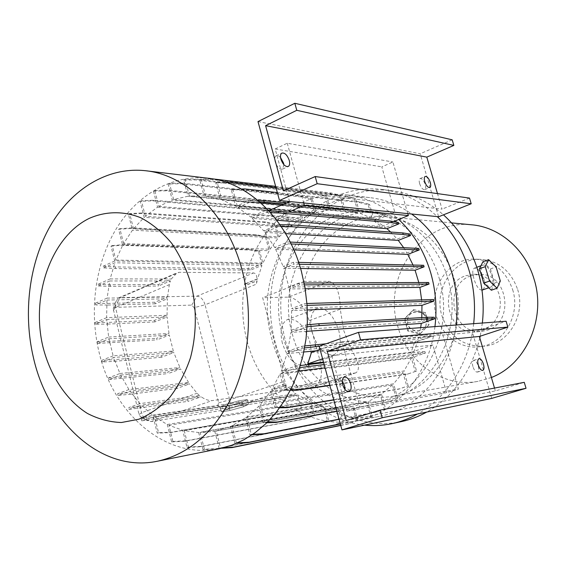 <?xml version="1.0" encoding="UTF-8"?>
<svg xmlns="http://www.w3.org/2000/svg" width="566" height="566" viewBox="0 0 566 566"><rect width="100%" height="100%" fill="white"/><g stroke="black" fill="none" stroke-linecap="round" stroke-linejoin="round"><path stroke-width="0.42" stroke-dasharray="2.83 2.12" d="M238.753 400.841L225.006 404.655L220.103 407.124L228.756 405.808L242.22 402.072L247.307 399.568L238.753 400.841L225.006 404.655L220.103 407.124L228.756 405.808L242.22 402.072L247.307 399.568L238.753 400.841L240.005 405.631L226.244 409.444L225.006 404.655L226.244 409.444L221.327 411.864L220.103 407.124L221.327 411.864L229.973 410.499L228.756 405.808L229.973 410.499L243.444 406.763L242.22 402.072L243.444 406.763L248.552 404.308L247.307 399.568L248.552 404.308L240.005 405.631L226.244 409.444L221.327 411.864L229.973 410.499L243.444 406.763L248.552 404.308L240.005 405.631L238.753 400.841M481.999 290.16C478.893 289.948 476.218 286.191 473.961 278.875C472.277 273.038 472.377 269.48 474.258 268.199C477.732 267.881 480.944 271.447 483.902 278.889C485.295 284.854 484.765 288.582 482.303 290.068M482.147 275.932C484.829 283.524 487.814 287.203 491.104 286.969C493.262 285.582 493.552 281.932 491.988 276.003C489.314 268.418 486.328 264.754 483.01 265.008C480.888 266.381 480.605 270.017 482.147 275.932M426.538 318.729L426.156 325.167C423.135 333.282 409.727 332.369 407.718 323.773L407.739 318.417C409.975 309.227 424.408 309.531 426.538 318.729M426.375 318.955L425.972 325.415C422.887 333.607 409.586 332.582 407.577 323.993L407.591 318.665C409.777 309.581 424.224 309.807 426.375 318.955M419.632 183.674C418.925 180.986 419.073 179.295 420.078 178.587C421.995 178.354 423.715 180.328 425.229 184.516C425.936 187.212 425.788 188.91 424.776 189.617C422.866 189.851 421.146 187.87 419.632 183.674M283.87 164.678L282.625 169.078C279.661 169.708 277.163 167.288 275.126 161.805C274.397 158.82 274.694 156.824 276.024 155.834C277.319 155.176 278.826 155.749 280.552 157.546M472.914 366.627C472.065 363.245 472.306 361.165 473.629 360.393C475.362 360.28 476.876 362.091 478.171 365.841C479.02 369.23 478.779 371.31 477.449 372.081C475.716 372.195 474.209 370.376 472.914 366.627M345.055 389.592L342.996 393.519C340.357 393.844 338.227 391.644 336.621 386.925C335.702 382.842 336.225 380.253 338.199 379.163L342.288 381.081M282.377 343.272C279.654 330.933 281.352 323.016 287.486 319.514C296.782 318.078 304.168 325.245 309.623 341.036C312.467 353.495 310.692 361.49 304.303 365.02C295.169 366.308 287.861 359.056 282.377 343.272M312.163 332.49C309.319 319.967 310.875 311.979 316.833 308.527C325.91 307.204 333.233 314.562 338.801 330.601C341.758 343.244 340.138 351.309 333.933 354.804C325.011 355.979 317.752 348.543 312.163 332.49M471.061 275.762L479.331 274.333C508.105 272.812 515.131 322.684 487.107 330.268L481.793 331.379C452.057 335.454 442.414 284.641 471.061 275.762M465.726 275.727L474.053 274.277L479.317 274.892L484.39 276.654L489.052 279.498L493.106 283.325L496.389 287.974L498.752 293.252L500.103 298.947L500.372 304.812L499.552 310.614L497.677 316.097L494.84 321.035L491.147 325.224L486.767 328.499L481.878 330.735L476.53 331.853C446.609 335.956 436.902 284.684 465.726 275.727M512.64 289.658C521.017 315.198 503.231 344.807 479.19 346.795C460.434 349.286 441.721 335.504 436.414 316.09C427.705 289 448.597 257.565 475.419 259.164C493.488 260.693 505.898 270.852 512.64 289.658M517.671 289.566C525.984 314.873 508.318 344.213 484.432 346.187C463.582 346.901 449.411 336.763 441.926 315.764C433.266 288.915 454.045 257.763 480.69 259.348C498.646 260.869 510.971 270.937 517.671 289.566M219.629 448.661C165.965 460.165 113.207 414.079 99.064 352.215C89.039 310.6 95.159 264.166 115.797 229.541C136.548 195.136 171.54 174.356 207.984 178.219M434.943 326.603C429.375 374.727 395.584 413.774 356.955 420.927C322.387 426.29 293.252 414.758 269.55 386.345C259.072 373.143 251.573 358.037 247.052 341.022C242.63 323.978 241.562 306.708 243.84 289.205C250.306 233.808 296.386 188.563 347.227 194.923C366.11 197.131 383.288 205.316 398.754 219.474M456.033 325.018C450.571 371.501 417.552 409.31 379.715 416.328C332.221 426.566 284.542 389.847 271.899 339.14C251.078 269.925 303.1 188.69 370.298 197.69C384.958 199.374 398.726 204.807 411.602 214.005M439.067 277.871C456.366 332.589 421.946 395.896 374.791 402.447C334.202 410.35 293.577 378.845 282.597 335.221C264.548 275.352 309.022 205.324 366.591 211.96C398.301 214.415 428.695 241.045 439.067 277.871M447.628 277.899C464.75 331.846 430.655 394.29 383.911 400.806C343.661 408.638 303.341 377.586 292.452 334.513C274.545 275.401 318.736 206.279 375.817 212.866C407.258 215.313 437.362 241.583 447.628 277.899M473.671 323.688C469.497 362.905 447.218 397.742 417.531 413.994M364.582 425.13C322.471 421.09 286.311 385.481 274.821 340.944C265.143 304.253 271.524 263.126 292.091 232.852C312.757 202.748 347.184 185.167 382.291 189.447C402.61 192.115 420.941 201.178 437.285 216.629M401.853 421.507C366.513 429.361 329.596 413.725 306.906 384.102C296.931 371.126 289.728 356.467 285.306 340.124C280.977 323.759 279.745 307.14 281.62 290.266C287.181 231.72 337.046 183.073 391.913 190.742C410.739 193.197 427.917 201.227 443.447 214.839M482.366 323.03L480.223 336.19M479.819 337.98C471.167 371.933 453.486 396.625 426.778 412.055M354.627 373.093L355.972 372.775C360.266 369.697 358.773 362.063 351.507 349.873L343.612 330.261L340.258 309.156L309.121 320.653L320.016 360.712C323.087 374.218 321.163 382.842 314.236 386.578L287.443 390.597L330.155 376.348L354.627 373.093L312.75 386.946M491.401 377.48L478.022 381.35C442.909 388.05 407.393 362.459 397.806 326.426C382.022 276.873 421.429 219.12 471.28 224.759M340.258 309.156C340.088 293.032 336.445 283.75 329.306 281.323L304.26 281.373C313.26 242.269 347.828 212.943 384.838 216.601C415.182 218.837 444.232 244.024 454.095 278.84C470.537 330.48 437.652 390.257 392.578 396.37C369.039 399.829 348.231 393.151 330.155 376.348M300.581 268.496L283.821 268.242L288.886 287.026L299.067 283.028L304.133 283.007M393.589 221.568L381.519 226.471L275.026 218.03L288.702 212.066M268.786 210.771L266.636 211.719L373.843 220.981L394.863 212.349L381.809 166.871L392.896 162.01L407.782 213.615M289.566 201.588L394.863 212.349M289.544 201.517L275.175 148.985L381.809 166.871M275.175 148.985L287.273 143.226L392.896 162.01M266.636 211.719L275.026 218.03M287.273 143.226L303.73 202.968M373.843 220.981L381.519 226.471M311.47 352.448L414.524 342.395L411.114 352.264L323.504 362.113M322.592 358.766L331.711 355.618L346.901 411.121L359.941 407.067L341.956 341.758L320.052 349.441M341.956 341.758L442.251 333.056L414.524 342.395M411.114 352.264L432.933 345.027L446.595 392.648L458.41 389.054L442.251 333.056M331.711 355.618L432.933 345.027M346.901 411.121L446.595 392.648M359.941 407.067L458.41 389.054M319.182 346.229L472.44 332.412L506.11 321.24M290.224 242.071L287.896 241.958L274.694 247.491L406.989 252.981L418.783 248.424M291.15 243.946L288.398 243.819L287.896 241.958M293.874 249.889L275.592 249.167L288.398 243.819M298.664 262.398L293.421 262.277L283.184 266.437L414.524 268.723L423.651 265.284M299.28 264.258L293.931 264.145L293.421 262.277M283.821 268.242L293.931 264.145M428.618 282.491L419.548 285.809L288.886 287.026M304.494 284.875L299.577 284.91L299.067 283.028M305.173 288.766L289.254 288.95L299.577 284.91M306.935 303.51L304.657 303.581L291.575 308.555L421.882 303.659L433.535 299.513M307.069 305.407L305.173 305.477L304.657 303.581M307.31 309.956L291.667 310.585L305.173 305.477M289.254 288.95L291.575 308.555M275.592 249.167L283.184 266.437M276.703 220.245L252.21 218.37L263.728 230.836L278.026 224.667L278.522 226.513L264.916 232.371L274.694 247.491M252.21 218.37L265.376 212.547L270.541 212.71M268.291 210.234L237.982 207.552L250.696 217.004L264.881 210.722L265.376 212.547M237.982 207.552L250.625 201.843L260.056 202.232M114.707 260.99L103.203 266.204L103.62 267.874L115.789 268.56L240.684 270.067L251.545 269.734L251.17 268.326L261.796 263.94L114.707 260.99L111.014 246.16L112.259 245.587L115.867 260.07L122.652 245.311L118.634 229.265L131.496 228.402L255.471 235.307L265.518 237.204L266.678 236.708L270.067 249.266L123.621 243.557L132.437 230.178L128.404 214.174L141.21 213.516L264.563 222.473L274.56 224.532L275.727 224.023L279.208 236.871L133.519 228.798L144.174 217.337L140.099 201.326L152.834 200.852L275.409 211.585L285.342 213.785L286.523 213.269L290.103 226.386L145.356 216.269L157.56 207.17L153.457 191.131L154.766 190.494L158.848 206.392L172.269 200.039L168.116 183.957L180.653 183.731L301.239 196.982L311.003 199.402L312.227 198.864L316.005 212.519L173.656 199.55L187.905 196.225L183.695 180.08L196.119 179.917L315.538 193.805L325.195 196.282L326.44 195.737L330.325 209.682L189.398 196.041L204.008 195.928L199.748 179.726L212.052 179.564L330.211 193.622L339.763 196.112L341.029 195.567L345.034 209.837L205.621 196.098L220.096 199.246L215.795 183.002L217.21 182.33L221.851 199.833L235.647 206.165L231.317 189.907L232.76 189.235L237.196 205.89L250.137 200.031L250.625 201.843M205.621 196.098L201.142 179.061L212.88 178.913M199.748 179.726L201.142 179.061M189.398 196.041L185.061 179.422L197.477 179.266L316.783 193.254L326.44 195.737M183.695 180.08L185.061 179.422M173.656 199.55L169.453 183.306L181.983 183.094L302.47 196.444L312.227 198.864M168.116 183.957L169.453 183.306M145.356 216.269L141.394 200.697L154.122 200.237L276.604 211.061L286.523 213.269M140.099 201.326L141.394 200.697M133.519 228.798L129.678 213.559L142.476 212.915L265.744 221.957L275.727 224.023M128.404 214.174L129.678 213.559M123.621 243.557L119.886 228.671L132.748 227.815L256.639 234.805L266.678 236.708M118.634 229.265L119.886 228.671M103.62 267.874L114.856 262.787L261.931 265.461L257.537 279.066L246.323 283.608L246.698 285.016L257.113 280.807L256.377 284.167L205.076 304.798C203.357 299.492 200.654 296.605 196.968 296.138L120.134 297.596L118.16 298.07L115.209 302.845L115.506 307.423L141.564 412.678L142.993 416.335L145.229 419.307L146.092 420.071L150.938 421.578L226.98 409.6C229.838 408.114 230.751 404.874 229.711 399.865L205.076 304.798L194.152 307.678L218.674 402.843L217.634 405.801L141.875 417.192L140.425 416.732L139.073 414.538L113.221 308.923L114.693 307.345L191.711 305.095L194.152 307.678M139.894 403.615L128.616 407.633L140.559 406.247L187.36 399.787L199.473 395.563L139.894 403.615L129.961 391.078L118.032 395.443L130.06 394.247L129.642 392.571L176.443 386.868L188.612 382.503L128.949 389.571L120.707 375.081L108.983 379.517L108.566 377.826L119.95 373.496L113.653 357.5L102.092 362.028L114.24 361.334L113.837 359.672L161.034 355.674L173.309 350.991L113.129 355.844L108.962 338.808L97.522 343.442L97.111 341.765L108.651 337.074L106.712 319.493L95.364 324.233L107.568 324.099L107.165 322.45L154.553 320.321L167.048 315.262L106.634 317.668L106.967 300.051L95.668 304.911L107.88 305.06L107.476 303.411L154.879 302.237L167.557 296.959L107.123 298.119L109.698 280.984L98.442 285.957L98.031 284.295L110.151 278.918L114.856 262.787M107.123 298.119L95.258 303.242L107.476 303.411M95.668 304.911L95.258 303.242M106.634 317.668L94.954 322.563L107.165 322.45M95.364 324.233L94.954 322.563M113.129 355.844L101.682 360.344L113.837 359.672M102.092 362.028L101.682 360.344M128.949 389.571L117.615 393.738L129.642 392.571M118.032 395.443L117.615 393.738M340.725 425.328L349.257 423.594L357.825 420.312L356.545 420.701L352.632 406.43L214.012 431.405L200.166 432.573L204.418 449.305L217.471 448.498L334.506 424.946L343.194 421.67L341.935 422.059L338.022 407.704L198.659 432.537L184.233 430.62L188.386 447.09L187.028 447.522L182.669 430.238L168.901 425.278L172.955 441.473L171.625 441.905L167.26 424.493L154.603 416.802L158.558 432.693L171.915 432.148L292.473 411.362L301.494 408.341L300.291 408.723L296.641 395.096L153.202 416.88L141.748 420.835L141.316 419.102L152.495 415.225L141.217 405.03L129.041 409.36L128.616 407.633M153.202 416.88L157.242 433.132L170.607 432.58L291.264 411.751L300.291 408.723M158.558 432.693L157.242 433.132M198.659 432.537L203.031 449.744L216.092 448.923L333.233 425.328L341.935 422.059M204.418 449.305L203.031 449.744M214.79 431.257L219.176 448.385L221.603 448.237M336.855 411.135L389.493 401.52L397.721 398.457L396.384 398.874L392.479 384.937L258.959 406.098L246.776 416.93L251.325 434.377L249.861 434.844L245.446 417.899L231.947 425.731L236.397 442.952L234.954 443.404L230.553 426.354L216.233 430.967L220.591 447.947L219.176 448.385M258.959 406.098L263.367 422.894L266.805 422.774M333.756 399.745L400.049 388.736L408.192 385.821L406.834 386.245L402.964 372.513L270.619 391.304L260.219 404.747L264.86 422.413L263.367 422.894M270.619 391.304L275.005 407.874L279.668 407.796M298.551 371.02L281.422 373.086L285.851 389.719L284.323 390.229L280 373.999L271.779 389.493L276.519 407.378L275.005 407.874M281.422 373.086L295.657 368.176L299.683 367.603M303.793 352.002L287.089 353.608L281.245 371.091L295.148 366.28L295.657 368.176M287.089 353.608L302.315 348.203L304.607 347.927M306.829 331.301L290.938 332.391L287.655 351.345L301.805 346.307L302.315 348.203M290.938 332.391L307.154 326.773M291.667 310.585L291.157 330.247L305.463 324.99L305.98 326.886M218.674 402.843L229.711 399.865L282.434 381.965L284.274 384.102L274.121 387.576L284.486 384.073L282.434 381.965M251.545 269.734L261.931 265.461M111.014 246.16L123.919 245.064L248.354 249.712L258.443 251.424L261.796 263.94M258.443 251.424L259.596 250.943L262.872 263.169L269.168 250.738L122.652 245.311M265.518 237.204L269.168 250.738M270.067 249.266L278.21 238.031L132.437 230.178M274.56 224.532L278.21 238.031M279.208 236.871L289.014 227.27L144.174 217.337M285.342 213.785L289.014 227.27M290.103 226.386L301.296 218.809L297.596 205.316L298.798 204.786L302.47 218.165L314.738 212.915L172.269 200.039M311.003 199.402L314.738 212.915M316.005 212.519L328.966 209.823L187.905 196.225M325.195 196.282L328.966 209.823M330.325 209.682L343.449 209.675L204.008 195.928M339.763 196.112L343.569 209.689M345.034 209.837L358.101 212.568L354.266 198.977L355.554 198.433L359.686 213.071L372.103 218.434L235.647 206.165M231.317 189.907L243.352 189.589L358.908 202.43L368.247 204.857L372.103 218.434M368.247 204.857L369.548 204.305L373.496 218.214L385.135 213.41L385.566 214.924L374.197 219.601L385.588 227.539L250.696 217.004M398.315 222.396L385.588 227.539M390.625 232.039L397.233 239.107L410.025 234.041M403.671 247.675L406.989 252.981M413.038 265.037L414.524 268.723M418.805 282.526L419.548 285.809M421.62 299.888L421.882 303.659M421.79 317.597L421.451 321.658L291.157 330.247M434.2 317.243L421.451 321.658M420.68 327.679L418.281 339.183L287.655 351.345M326.143 343.774L423.856 335.206L430.889 334.923L418.281 339.183M430.889 334.923L431.334 336.494L417.765 341.065L412.508 355.625L281.245 371.091M323.667 362.707L417.828 352.045L424.917 351.528L412.508 355.625M424.917 351.528L425.363 353.099L412.656 357.28L325.061 367.829M329.794 385.213L408.51 373.786L416.569 371.055L412.656 357.28M416.569 371.055L415.211 371.494L411.39 358.045L404.004 370.999L271.779 389.493M408.192 385.821L404.004 370.999M402.964 372.513L393.611 383.798L260.219 404.747M397.721 398.457L393.611 383.798M392.479 384.937L381.512 394.092L385.552 408.588L384.229 408.992L380.31 394.912L368.133 401.605L372.103 415.925L370.801 416.321L366.881 402.143L353.941 406.169L216.233 430.967M357.825 420.312L353.941 406.169M352.632 406.43L339.381 407.718L200.166 432.573M343.194 421.67L339.381 407.718M338.022 407.704L324.912 406.275L328.648 420.036L327.41 420.425L323.49 405.978L310.96 401.98L314.611 415.529L313.394 415.911L309.468 401.336L297.921 395.018L154.603 416.802M301.494 408.341L297.921 395.018M141.748 420.835L275.493 400.395L286.134 398.556L296.641 395.096M286.134 398.556L285.745 397.099L295.997 393.717L285.696 385.248L285.151 385.326C286.792 387.66 286.891 389.238 285.448 390.059L212.116 400.615C208.797 400.756 205.147 399.49 201.163 396.823L141.217 405.03M285.151 385.326L273.887 389.118L285.696 385.248M274.503 389.026L274.121 387.576M246.776 416.93L381.512 394.092M184.233 430.62L324.912 406.275M109.698 280.984L170.416 280.913L158.331 286.056L158.388 284.493L171.314 278.981L176.96 272.862L179.16 272.31L253.618 272.946C255.86 273.385 256.95 275.423 256.9 279.066L257.537 279.066M167.557 296.959L169.319 284.634L170.416 280.913M256.9 279.066L245.609 283.637L246.401 285.031L256.844 280.807L256.377 284.167M103.203 266.204L115.379 266.919L240.309 268.638L251.17 268.326M188.612 382.503L180.632 368.975L168.088 373.595L167.692 372.018L179.903 367.497L173.812 352.54L113.653 357.5M161.034 355.674L161.43 357.252L173.812 352.54M173.309 350.991L169.276 335.051L157.015 339.862L156.619 338.291L168.986 333.431L167.126 316.967L106.712 319.493M154.553 320.321L154.95 321.884L167.126 316.967M167.048 315.262L167.402 298.763L106.967 300.051M154.879 302.237L155.275 303.793L167.402 298.763M199.473 395.563L197.039 393.25L189.596 383.911L129.961 391.078M176.443 386.868L176.847 388.467L189.596 383.911M120.707 375.081L180.632 368.975M157.56 207.17L301.296 218.809M220.096 199.246L358.101 212.568M263.728 230.836L397.233 239.107M110.151 278.918L171.314 278.981M324.162 364.532L425.363 353.099M245.446 417.899L380.31 394.912M231.947 425.731L368.133 401.605M182.669 430.238L323.49 405.978M168.901 425.278L310.96 401.98M108.962 338.808L169.276 335.051M108.651 337.074L168.986 333.431M119.95 373.496L179.903 367.497M167.26 424.493L309.468 401.336M152.495 415.225L295.997 393.717M230.553 426.354L366.881 402.143M280 373.999L411.39 358.045M417.765 341.065L316.125 350.821M264.916 232.371L285.632 233.617M158.848 206.392L302.47 218.165M221.851 199.833L359.686 213.071M374.197 219.601L269.713 210.361M115.867 260.07L262.872 263.169M304.26 281.373L262.659 297.709L287.443 390.597M329.306 281.323L288.49 297.129L262.659 297.709M288.49 297.129C297.532 298.395 304.409 306.234 309.121 320.653M273.887 389.118L273.88 387.611M187.36 399.787L188.174 401.336L201.163 396.823M131.496 228.402L132.748 227.815M255.471 235.307L256.639 234.805M264.881 210.722L268.864 210.849M283.467 204.284L378.06 213.545L385.566 214.924M237.196 205.89L373.496 218.214M277.333 192.574L360.217 201.878L369.548 204.305M232.76 189.235L241.357 189.016M243.352 189.589L244.788 188.924M358.908 202.43L360.217 201.878M250.137 200.031L257.877 200.364M286.594 202.897L377.621 212.009L378.06 213.545M377.621 212.009L385.135 213.41M180.653 183.731L181.983 183.094M301.239 196.982L302.47 196.444M305.463 324.99L307.253 324.82M107.88 305.06L155.275 303.793M130.06 394.247L176.847 388.467M417.828 352.045L418.274 353.637M295.148 366.28L300.32 365.565M276.519 407.378L280.007 407.322M333.813 399.957L398.69 389.16L406.834 386.245M400.049 388.736L398.69 389.16M220.591 447.947L223.577 447.763M340.76 425.455L347.97 423.984L356.545 420.701M349.257 423.594L347.97 423.984M129.041 409.36L188.174 401.336M140.976 407.945L140.559 406.247M171.915 432.148L170.607 432.58M292.473 411.362L291.264 411.751M141.21 213.516L142.476 212.915M264.563 222.473L265.744 221.957M196.119 179.917L197.477 179.266M315.538 193.805L316.783 193.254M114.24 361.334L161.43 357.252M301.805 346.307L304.961 345.932M319.196 346.279L431.334 336.494M423.856 335.206L424.309 336.798M264.86 422.413L267.251 422.335M336.904 411.312L388.142 401.938L396.384 398.874M389.493 401.52L388.142 401.938M217.471 448.498L216.092 448.923M334.506 424.946L333.233 425.328M152.834 200.852L154.122 200.237M275.409 211.585L276.604 211.061M275.642 186.37L331.478 193.063L341.029 195.567M212.052 179.564L213.432 178.906M330.211 193.622L331.478 193.063M107.568 324.099L154.95 321.884M141.316 419.102L285.745 397.099M153.584 419.243L153.153 417.531M275.493 400.395L275.104 398.924M97.522 343.442L157.015 339.862M109.705 343.017L109.302 341.369L156.619 338.291M97.111 341.765L109.302 341.369M172.955 441.473L186.221 440.787L305.704 418.67L314.611 415.529M171.625 441.905L184.898 441.218L304.473 419.052L313.394 415.911M186.221 440.787L184.898 441.218M305.704 418.67L304.473 419.052M236.397 442.952L237.635 442.881M340.329 423.87L363.648 419.18L372.103 415.925M340.364 424.005L362.339 419.576L370.801 416.321M234.954 443.404L236.666 443.305M363.648 419.18L362.339 419.576M329.865 385.474L407.131 374.225L415.211 371.494M284.323 390.229L290.393 390.257M285.851 389.719L290.655 389.741M408.51 373.786L407.131 374.225M115.789 268.56L115.379 266.919M240.684 270.067L240.309 268.638M278.026 224.667L279.937 224.702M278.522 226.513L281.203 226.556M215.795 183.002L227.964 182.79L344.821 196.501L354.266 198.977M275.989 187.643L346.116 195.942L355.554 198.433M217.21 182.33L225.855 182.188M227.964 182.79L229.371 182.132M344.821 196.501L346.116 195.942M153.457 191.131L166.093 190.806L287.747 202.989L297.596 205.316M154.766 190.494L167.402 190.176L288.957 202.458L298.798 204.786M166.093 190.806L167.402 190.176M287.747 202.989L288.957 202.458M108.983 379.517L168.088 373.595M121.074 378.562L120.664 376.899L167.692 372.018M108.566 377.826L120.664 376.899M112.259 245.587L125.157 244.491L249.514 249.217L259.596 250.943M123.919 245.064L125.157 244.491M248.354 249.712L249.514 249.217M98.031 284.295L110.236 284.74L158.388 284.493M98.442 285.957L110.639 286.382L158.331 286.056M110.639 286.382L110.236 284.74M245.609 283.637L246.323 283.608M188.386 447.09L201.553 446.319L319.84 423.262L328.648 420.036M187.028 447.522L200.194 446.751L318.594 423.644L327.41 420.425M201.553 446.319L200.194 446.751M319.84 423.262L318.594 423.644M251.325 434.377L252.875 434.306M339.048 419.187L377.218 411.765L385.552 408.588M339.091 419.335L375.881 412.168L384.229 408.992M249.861 434.844L252.259 434.723M377.218 411.765L375.881 412.168M491.734 398.393L472.44 332.412M346.159 420.531L495.349 390.943L524.265 382.333M494.507 388.071L495.349 390.943M257.997 121.584L420.198 153.782L438.615 216.764M452.184 139.816L420.198 153.782M283.403 190.834L442.039 209.13L437.49 193.614M469.504 198.086L442.039 209.13M429.113 324.672L420.411 333.473L408.263 330.268L404.853 318.276L413.562 309.51L425.674 312.708L429.113 324.672L419.873 334.195L407.782 331.004L404.393 319.068L413.06 310.345L425.116 313.522L428.533 325.436M420.411 333.473L419.873 334.195M425.674 312.708L425.116 313.522M413.562 309.51L413.06 310.345M404.853 318.276L404.393 319.068M408.263 330.268L407.782 331.004M491.338 290.224L494.606 283.057L490.418 268.963L482.897 261.761M490.418 268.963L496.106 266.904M494.606 283.057L500.316 281.04M191.711 305.095L196.968 296.138L253.618 272.946M114.693 307.345L120.134 297.596L179.16 272.31M113.306 310.288L115.506 307.423L169.319 284.634M139.073 414.538L141.564 412.678L197.039 393.25M141.875 417.192L150.938 421.578L212.116 400.615M217.634 405.801L226.322 409.77L284.861 390.2M351.507 349.873L320.016 360.712M488.741 287.797L491.104 286.969M420.078 178.587L425.137 176.443M276.024 155.834L281.755 153.131M473.629 360.393L478.949 358.71M338.199 379.163L344.305 377.147M316.833 308.527L287.486 319.514M474.053 274.277L479.331 274.333M479.19 346.795L484.432 346.187M356.955 420.927L379.715 416.328M374.791 402.447L383.911 400.806M392.578 396.37L478.022 381.35M118.16 298.07L176.96 272.862M203.873 195.914L343.449 209.675M214.012 431.405L351.932 406.565M384.838 216.601L451.541 222.891M382.291 189.447L391.913 190.742M366.591 211.96L375.817 212.866M347.227 194.923L370.298 197.69M145.094 170.677L146.453 170.84M475.419 259.164L480.69 259.348M355.972 372.775L314.236 386.578M476.53 331.853L481.793 331.379M333.933 354.804L304.303 365.02M226.98 409.6L285.448 390.059M140.425 416.732L146.092 420.071M113.221 308.923L115.209 302.845M342.996 393.519L349.01 391.58M477.449 372.081L482.748 370.44M282.625 169.078L288.016 166.581M424.776 189.617L429.7 187.565M474.258 268.199L476.827 267.265M480.944 265.758L483.01 265.008"/><path stroke-width="0.85" d="M488.741 287.797L481.999 290.16M424.705 181.537C423.998 178.842 424.139 177.144 425.137 176.443C427.047 176.217 428.759 178.205 430.28 182.408C430.988 185.103 430.846 186.801 429.842 187.509C427.938 187.735 426.226 185.74 424.705 181.537M280.877 159.11C280.142 156.11 280.432 154.122 281.755 153.131C284.719 152.495 287.224 154.921 289.261 160.419C290.004 163.433 289.707 165.435 288.363 166.425C285.42 167.048 282.922 164.607 280.877 159.11M280.552 157.546L283.545 163.079L283.87 164.678M478.263 364.943C477.407 361.554 477.64 359.481 478.949 358.71C480.675 358.596 482.19 360.415 483.477 364.179C484.34 367.567 484.107 369.655 482.784 370.426C481.065 370.532 479.558 368.707 478.263 364.943M342.748 384.922C341.822 380.826 342.338 378.237 344.305 377.147C346.944 376.815 349.073 379.015 350.694 383.755C351.635 387.859 351.111 390.462 349.116 391.545C346.491 391.87 344.369 389.656 342.748 384.922M342.288 381.081L344.602 385.736L345.055 389.592M191.372 285.094C196.904 309.064 196.572 334.527 190.459 357.79C185.4 372.725 178.559 385.842 169.934 397.155C160.503 407.117 150.117 414.482 138.783 419.25L121.379 422.512C109.62 422.102 98.293 419.073 87.405 413.435C66.335 400.183 50.289 375.796 42.988 347.043C30.706 296.046 50.791 237.218 89.18 218.412C105.623 211.153 123.643 210.8 140.962 217.832C152.254 223.825 162.52 232.343 171.753 243.38C180.137 255.676 186.674 269.579 191.372 285.094M242.276 270.817C253.101 311.866 249.465 358.519 232.93 394.721C214.585 431.837 189.483 453.989 157.61 461.191C102.078 473.063 47.912 423.29 33.323 357.188C22.98 312.687 29.142 263.119 50.24 226.032C71.457 189.178 107.399 166.708 145.094 170.677C186.78 174.597 227.773 214.564 242.276 270.817M146.453 170.84L207.984 178.219C248.29 182.068 287.592 219.332 301.423 271.475L305.053 288.016L307.041 304.989L307.359 322.111L305.994 339.091L302.987 355.646L298.381 371.508L292.275 386.429L284.79 400.169L276.059 412.529L266.239 423.326L255.499 432.431L244.031 439.732L232.01 445.159L219.629 448.661L157.61 461.191M411.602 214.005C430.754 228.14 444.211 247.858 451.958 273.152C456.84 290.103 458.198 307.395 456.033 325.018M398.754 219.474C413.661 233.567 424.323 251.382 430.74 272.918C435.749 290.464 437.15 308.364 434.943 326.603M437.285 216.629C451.986 230.992 462.556 248.814 468.995 270.109C474.075 287.592 475.638 305.449 473.671 323.688M417.531 413.994C409.459 418.479 401.075 421.663 392.372 423.566C383.118 425.554 373.85 426.078 364.582 425.13M443.447 214.839C459.465 229.329 470.905 247.802 477.754 270.251C482.777 287.471 484.312 305.067 482.366 323.03M480.223 336.19L479.819 337.98M426.778 412.055C418.783 416.477 410.47 419.625 401.853 421.507L392.372 423.566M451.541 222.891L471.28 224.759C498.943 226.832 525.156 248.807 534.007 278.974C546.685 318.17 525.941 364.469 491.401 377.48M299.28 264.258L424.097 266.834L415.083 270.223L418.805 282.526M415.083 270.223L300.581 268.496M279.484 200.484L317.179 183.709L315.191 176.542L283.403 190.834L265.603 125.666L296.782 110.306L294.829 103.281L257.997 121.584L279.484 200.484L407.782 213.615L408.348 215.575L393.589 221.568M303.73 202.968L304.352 205.239L408.348 215.575M304.352 205.239L288.702 212.066M268.786 210.771L289.544 201.517M320.052 349.441L311.47 352.448L307.762 363.881L322.592 358.766M323.504 362.113L307.762 363.881M293.874 249.889L407.789 254.375L419.229 249.967L418.783 248.424L290.224 242.071M419.229 249.967L291.15 243.946M424.097 266.834L423.651 265.284L298.664 262.398M305.173 288.766L419.873 287.401L429.063 284.047L428.618 282.491L304.133 283.007M429.063 284.047L304.494 284.875M307.31 309.956L421.96 305.35L433.988 301.077L433.535 299.513L306.935 303.51M433.988 301.077L307.069 305.407M268.864 210.849L278.507 211.16L390.936 221.108L398.315 222.396L398.754 223.917L386.946 228.685L390.625 232.039M279.937 224.702L291.554 224.907L402.766 232.909L410.025 234.041L410.47 235.576L398.287 240.387L403.671 247.675M407.789 254.375L413.038 265.037M419.873 287.401L421.62 299.888M421.96 305.35L421.79 317.597M307.253 324.82L318.764 323.738L427.196 317.278L434.2 317.243L434.646 318.814L421.26 323.441L420.68 327.679M386.946 228.685L276.703 220.245M325.061 367.829L298.551 371.02M299.683 367.603L324.162 364.532M421.26 323.441L306.829 331.301M316.125 350.821L303.793 352.002M285.632 233.617L398.287 240.387M269.713 210.361L268.291 210.234M278.507 211.16L279.003 212.965L391.375 222.65L398.754 223.917M390.936 221.108L391.375 222.65M270.541 212.71L279.003 212.965M260.056 202.232L283.467 204.284M241.357 189.016L244.788 188.924L277.333 192.574M257.877 200.364L263.869 200.626L264.35 202.409M263.869 200.626L286.594 202.897M307.154 326.773L319.274 325.599L427.648 318.87L434.646 318.814M318.764 323.738L319.274 325.599M427.196 317.278L427.648 318.87M300.32 365.565L323.667 362.707M308.512 364.426L309.015 366.287M280.007 407.322L289.035 407.173L333.756 399.745M279.668 407.796L287.535 407.662L333.813 399.957M289.035 407.173L287.535 407.662M223.577 447.763L233.532 447.147L340.725 425.328M221.603 448.237L232.124 447.586L340.76 425.455M233.532 447.147L232.124 447.586M304.961 345.932L326.143 343.774M304.607 347.927L319.196 346.279M315.12 344.736L315.63 346.604M267.251 422.335L277.467 421.988L336.855 411.135M266.805 422.774L275.989 422.455L336.904 411.312M277.467 421.988L275.989 422.455M212.88 178.913L275.642 186.37M237.635 442.881L249.217 442.223L340.329 423.87M236.666 443.305L247.788 442.669L340.364 424.005M249.217 442.223L247.788 442.669M290.393 390.257L296.789 390.285L329.865 385.474M290.655 389.741L298.303 389.783L296.789 390.285M298.303 389.783L329.794 385.213M281.203 226.556L292.049 226.725L403.211 234.465L410.47 235.576M291.554 224.907L292.049 226.725M402.766 232.909L403.211 234.465M225.855 182.188L229.371 182.132L275.989 187.643M252.875 434.306L264.039 433.775L339.048 419.187M252.259 434.723L262.582 434.228L339.091 419.335M264.039 433.775L262.582 434.228M358.49 332.362L360.563 339.826L327.275 351.415L346.159 420.531L380.104 410.145L382.213 417.75L341.963 429.884L319.182 346.229L358.49 332.362L506.11 321.24L507.851 327.113L479.374 336.466L494.507 388.071M341.963 429.884L491.734 398.393L526.033 388.297L382.213 417.75M380.104 410.145L524.265 382.333L526.033 388.297M327.275 351.415L479.374 336.466M360.563 339.826L507.851 327.113M407.782 213.615L438.615 216.764L471.195 203.767L469.504 198.086L315.191 176.542M317.179 183.709L471.195 203.767M294.829 103.281L452.184 139.816L453.854 145.412L296.782 110.306M265.603 125.666L426.799 157.136L453.854 145.412M437.49 193.614L426.799 157.136M488.614 259.667L482.897 261.761L479.48 268.751L483.732 283.12L491.338 290.224L497.097 288.207L500.316 281.04L496.106 266.904L488.614 259.667L485.246 266.657L489.519 281.061L497.097 288.207M479.48 268.751L485.246 266.657M483.732 283.12L489.519 281.061M476.827 267.265L480.944 265.758"/></g></svg>
